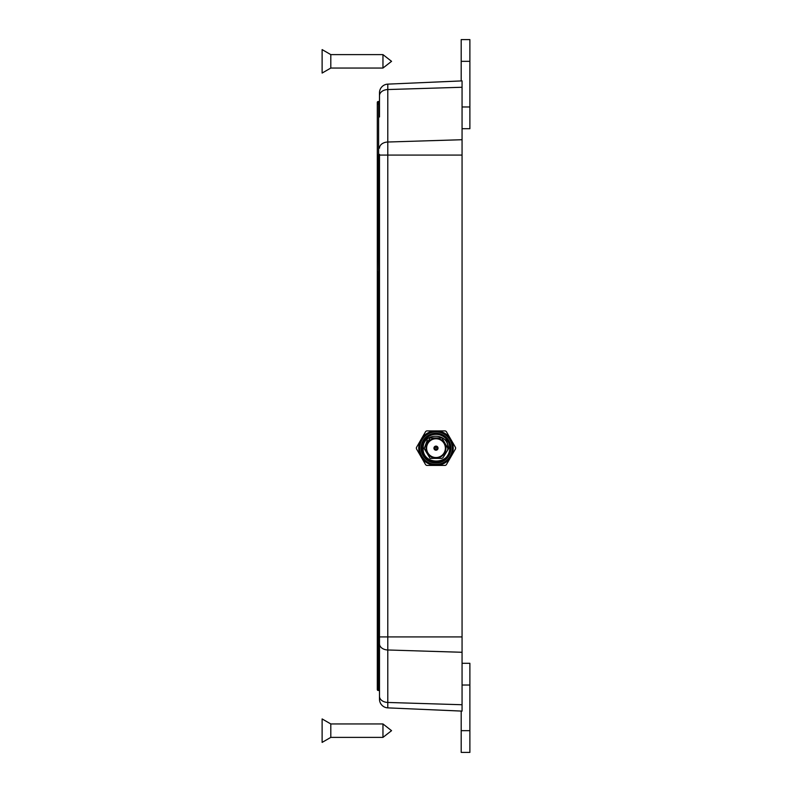 <?xml version="1.0" encoding="UTF-8"?>
<svg xmlns="http://www.w3.org/2000/svg" width="792" height="792" viewBox="0 0 792 792"><rect width="100%" height="100%" fill="white"/><g stroke="black" fill="none" stroke-linecap="round" stroke-linejoin="round"><path stroke-width="1.19" d="M379.487 690.248L379.487 688.535A0.871 0.614 0 0 0 378.616 687.921L378.616 101.534A0.871 0.871 0 0 0 379.487 100.663L379.487 92.812A8.692 8.692 0 0 1 387.793 84.13L462.063 80.893L462.063 711.107L387.793 707.87L461.192 711.067L461.192 752.4L469.884 752.4L469.884 663.3L462.063 663.3L469.884 663.3M462.063 704.741L387.793 702.454L387.793 707.87A8.692 8.692 0 0 1 379.487 699.188A8.692 8.692 0 0 0 387.793 707.87A8.692 8.692 0 0 1 379.487 699.188L379.487 154.381A0.871 0.614 0 0 1 378.616 155.004L378.616 104.079A0.871 0.614 -0 0 0 379.487 103.465L379.487 95.693A8.692 6.148 0 0 1 387.793 89.546L462.063 87.259M377.309 686.218L377.309 688.505M379.487 688.535L379.487 691.337A0.871 0.871 0 0 0 378.616 690.466L378.18 687.921A0.871 0.614 -0 0 1 377.309 687.308L377.309 689.594A0.871 0.871 0 0 0 378.18 690.466L378.18 630.858L377.309 630.858L377.309 689.594L377.309 519.453L377.309 569.23L377.309 561.409L377.309 569.23L379.487 569.23M379.487 630.858L378.18 630.858L378.18 513.919L377.309 513.919L377.309 519.453L377.309 105.781M379.487 103.465L379.487 116.988M377.309 115.761L377.309 102.406A0.871 0.871 0 0 1 378.18 101.534L378.616 101.534M377.309 228.294L377.309 222.77L377.309 228.294M377.309 102.406A0.871 0.871 0 0 1 378.18 101.534L378.18 104.079A0.871 0.614 0 0 0 377.309 104.692L377.309 102.406A0.871 0.871 0 0 1 378.18 101.534M377.309 689.594L377.309 676.239M462.063 139.719L387.793 142.015L387.793 84.13A8.692 8.692 0 0 0 379.487 92.812L379.487 95.693M462.063 128.7L469.884 128.7L469.884 39.6L461.192 39.6L461.192 80.933M461.192 752.4L469.884 752.4M330.808 723.947L330.808 737.382L322.116 742.401L322.116 718.938L330.808 723.947L382.962 723.947L382.962 737.382L330.808 737.382M382.962 737.382L391.555 730.669L382.962 723.947M330.808 54.618L330.808 68.053L322.116 73.062L322.116 49.599L330.808 54.618L382.962 54.618L382.962 68.053L330.808 68.053M382.962 68.053L391.555 61.331L382.962 54.618M416.404 448.727A19.592 19.592 0 0 1 416.404 447.579L421.047 439.53A17.246 17.246 0 0 0 435.986 465.409A17.246 17.246 0 0 0 450.925 439.53L455.578 447.579A19.592 19.592 0 0 1 455.578 448.153A19.592 19.592 0 0 1 455.578 448.727L446.272 464.835A19.592 19.592 0 0 1 445.282 465.409L426.69 465.409A19.592 19.592 0 0 1 425.7 464.835L416.404 448.727M419.176 448.153A16.81 16.81 0 0 1 435.986 431.353A16.81 16.81 0 0 1 452.796 448.153A16.81 16.81 0 0 1 435.986 464.963A16.81 16.81 0 0 1 419.176 448.153A16.81 16.81 0 0 1 435.986 431.353A16.81 16.81 0 0 1 452.796 448.153M450.886 448.153A14.899 14.899 0 0 1 435.986 463.063A14.899 14.899 0 0 1 421.087 448.153A14.899 14.899 0 0 1 435.986 433.254A14.899 14.899 0 0 1 450.886 448.153M422.185 448.153A13.801 13.801 0 0 0 435.986 461.954A13.801 13.801 0 0 0 449.787 448.153A13.801 13.801 0 0 0 435.986 434.353A13.801 13.801 0 0 0 422.185 448.153M449.777 447.797L449.787 448.153C450.44 465.25 422.156 465.429 423.156 448.153C422.552 432.343 448.777 432.115 447.846 448.153L447.579 450.42L447.797 448.153L441.887 437.927L430.086 437.927L424.175 448.153L430.086 458.38L441.887 458.38L443.025 457.637L441.887 458.38L430.086 458.38L424.175 448.153L430.086 437.927L441.887 437.927L447.797 448.153L447.579 450.42L447.797 448.153L441.887 437.927L430.086 437.927L424.175 448.153L430.086 458.38L441.887 458.38L443.025 457.637L441.887 458.38L430.086 458.38L424.175 448.153L430.086 437.927L441.887 437.927L447.797 448.153L447.579 450.42L447.797 448.153L441.887 437.927L430.086 437.927L424.175 448.153L430.086 458.38L441.887 458.38L443.025 457.637L441.887 458.38L430.086 458.38L424.185 448.559L427.314 440.144M445.837 438.491L448.876 448.153L443.025 457.637L447.638 450.074M426.047 448.153A9.94 9.94 0 0 1 435.986 438.224A9.94 9.94 0 0 1 445.926 448.153A9.94 9.94 0 0 1 435.986 458.093A9.94 9.94 0 0 1 426.047 448.153A9.94 9.94 0 0 1 435.986 438.224A9.94 9.94 0 0 1 445.926 448.153M433.947 448.153A2.039 2.039 0 0 1 435.986 446.114A2.039 2.039 0 0 1 438.025 448.153A2.039 2.039 0 0 1 435.986 450.202A2.039 2.039 0 0 1 433.947 448.153M436.927 448.153A0.941 0.941 0 0 0 435.986 447.223A0.941 0.941 0 0 0 435.046 448.153A0.941 0.941 0 0 0 435.986 449.094A0.941 0.941 0 0 0 436.927 448.153M450.925 439.53A17.246 17.246 0 0 0 421.047 439.53L425.7 431.482A19.592 19.592 0 0 1 426.69 430.907L445.282 430.907A19.592 19.592 0 0 1 446.272 431.482L450.925 439.53M379.487 520.681A0.871 0.614 0 0 0 378.616 520.067L378.18 520.067A0.871 0.614 0 0 1 377.309 519.453M379.487 513.919L378.18 513.919L378.18 278.081L379.487 278.081M379.487 271.319A0.871 0.614 0 0 1 378.616 271.933L378.18 222.77L379.487 222.77M377.309 278.081L378.18 278.081L378.18 271.933A0.871 0.614 0 0 0 377.309 272.547M379.487 637.619A0.871 0.614 0 0 0 378.616 636.996L378.18 636.996A0.871 0.614 0 0 1 377.309 636.382M379.487 691.337A0.871 0.871 0 0 0 378.616 690.466M379.487 161.142L378.18 161.142L378.18 155.004A0.871 0.614 0 0 0 377.309 155.618M377.309 222.77L378.18 222.77L378.18 161.142L377.309 161.142M379.487 696.307A8.692 6.148 0 0 0 387.793 702.454L387.793 649.984L462.063 652.281M379.487 643.846A8.692 6.148 0 0 0 387.793 649.984L387.793 636.917L462.063 636.917M462.063 155.084L387.793 155.084L387.793 142.015A8.692 6.148 0 0 0 379.487 148.154M379.487 636.917L387.793 636.917L387.793 155.084L379.487 155.084M379.487 92.812A8.692 8.692 0 0 1 387.793 84.13M469.884 106.969L462.063 106.969M469.884 61.331L461.192 61.331M462.063 685.031L469.884 685.031M461.192 730.669L469.884 730.669M452.242 448.153A16.256 16.256 0 0 0 435.986 431.897A16.256 16.256 0 0 0 419.73 448.153A16.256 16.256 0 0 0 435.986 464.409A16.256 16.256 0 0 0 452.242 448.153M445.371 448.153A9.385 9.385 0 0 0 435.986 438.768A9.385 9.385 0 0 0 426.601 448.153A9.385 9.385 0 0 0 435.986 457.538A9.385 9.385 0 0 0 445.371 448.153M377.309 561.409L379.487 559.667M377.309 230.591L379.487 232.333"/></g></svg>
